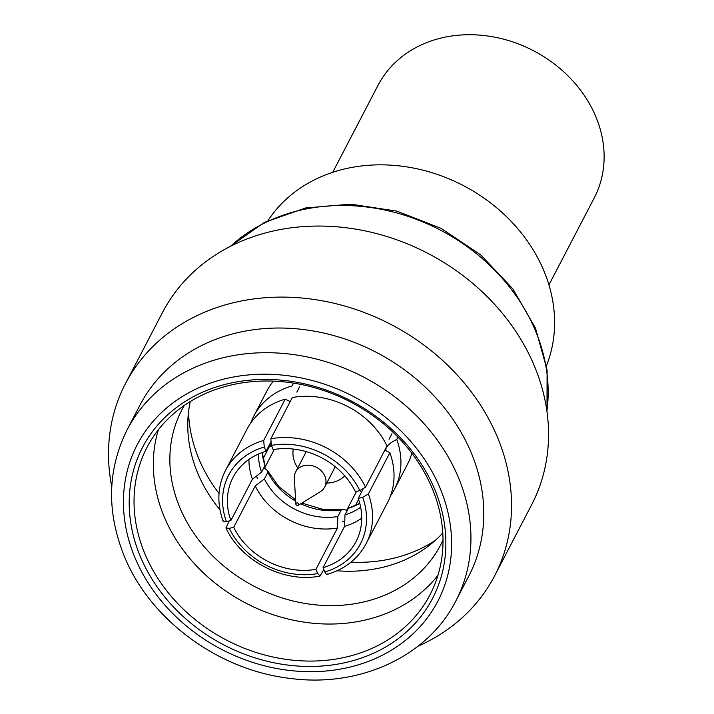 <?xml version="1.0" encoding="UTF-8"?>
<svg xmlns="http://www.w3.org/2000/svg" width="714" height="714" viewBox="0 0 714 714"><rect width="100%" height="100%" fill="white"/><g stroke="black" fill="none" stroke-linecap="round" stroke-linejoin="round"><path stroke-width="1.07" d="M250.837 422.858A79.272 66.714 27.5 0 1 253.845 416.012A79.272 66.714 27.5 0 1 292.08 385.953L293.561 383.115M344.362 521.666A79.272 66.714 27.5 0 1 342.318 521.88M257.567 478.416A79.272 66.714 27.5 0 1 256.496 476.541M389.862 452.73L368.379 493.972A79.272 66.714 27.5 0 1 366.095 543.729L387.577 502.486A79.272 66.714 27.5 0 0 389.862 452.73L385.73 450.543L386.131 447.785C387.818 444.849 391.352 442.091 396.761 439.494A79.272 66.714 27.5 0 1 394.467 489.251A79.272 66.714 27.5 0 1 390.585 495.641M299.3 384.114L299.202 384.302A79.272 66.714 27.5 0 1 299.764 384.203M267.973 220.635A157.562 132.59 27.5 0 1 345.273 168.799A157.562 132.59 27.5 0 1 507.011 217.172A157.562 132.59 27.5 0 1 546.46 365.675M548.932 284.913L594.2 197.992A121.889 102.566 -152.5 0 0 595.663 116.266A121.889 102.566 -152.5 0 0 487.983 36.03A121.889 102.566 -152.5 0 0 377.992 85.394L332.724 172.306M111.75 486.752A208.104 175.117 27.5 0 1 125.459 383.632L162.462 312.58A208.104 175.117 27.5 0 1 350.253 228.302A208.104 175.117 27.5 0 1 534.099 365.3A208.104 175.117 27.5 0 1 531.6 504.834L494.597 575.886A208.104 175.117 27.5 0 1 417.967 646.232M125.459 383.632A208.104 175.117 27.5 0 1 313.25 299.353A208.104 175.117 27.5 0 1 497.087 436.352A208.104 175.117 27.5 0 1 494.597 575.886M127.146 429.748L139.989 405.079A185.31 155.938 27.5 0 1 307.207 330.029A185.31 155.938 27.5 0 1 470.919 452.024A185.31 155.938 27.5 0 1 468.696 576.278L455.853 600.938A185.31 155.938 27.5 0 0 458.067 476.693A185.31 155.938 27.5 0 0 294.364 354.697A185.31 155.938 27.5 0 0 127.146 429.748C107.287 469.848 106.422 512.224 124.566 556.858C150.502 620.234 218.761 670.214 289.929 678.38C359.338 687.894 427.802 656.585 455.853 600.938M442.787 533.01A145.968 122.835 27.5 0 1 337.035 570.781M219.966 509.814A145.968 122.835 27.5 0 1 197.894 473.569A145.968 122.835 27.5 0 1 190.29 401.509M443.019 540.105A145.968 122.835 27.5 0 1 440.663 544.925A145.968 122.835 27.5 0 1 308.948 604.044A145.968 122.835 27.5 0 1 179.99 507.949A145.968 122.835 27.5 0 1 181.74 410.077A145.968 122.835 27.5 0 1 184.346 405.382M437.95 575.323A159.543 134.259 27.5 0 1 293.302 620.189A159.543 134.259 27.5 0 1 164.407 517.284A159.543 134.259 27.5 0 1 158.392 429.73M431.943 487.769A159.543 134.259 27.5 0 1 430.033 594.735A159.543 134.259 27.5 0 1 286.055 659.352A159.543 134.259 27.5 0 1 145.112 554.323A159.543 134.259 27.5 0 1 147.022 447.348A159.543 134.259 27.5 0 1 291 382.731A159.543 134.259 27.5 0 1 431.943 487.769M434.514 488.84A163.506 137.597 27.5 0 1 346.424 662.351A163.506 137.597 27.5 0 1 140.56 557.045A163.506 137.597 27.5 0 1 228.65 383.534A163.506 137.597 27.5 0 1 434.514 488.84M188.541 411.907A153.599 129.252 -152.5 0 0 199.161 459.566A153.599 129.252 -152.5 0 0 219.019 493.472M356.527 491.393L346.718 510.233L342.916 509.216L341.319 509.876A62.43 52.533 27.5 0 1 300.719 503.781M295.685 501.166A62.43 52.533 27.5 0 1 267.866 472.302L267.464 470.571L264.519 468.188L274.283 449.427M270.847 443.787L263.154 458.566M296.837 392.138L299.603 386.827M344.782 475.872A30.024 25.267 27.5 0 1 332.831 482.334A30.024 25.267 27.5 0 1 326.735 483.083M295.855 504.102L294.338 478.264A16.351 13.762 27.5 0 1 295.65 471.972A16.351 13.762 27.5 0 1 304.262 465.582A16.351 13.762 27.5 0 1 321.523 471.088A16.351 13.762 27.5 0 1 324.656 487.073A16.351 13.762 27.5 0 1 320.247 491.759L298.211 505.325A1.49 1.249 27.5 0 1 295.855 504.102A1.49 1.249 27.5 0 1 298.532 503.709A1.49 1.249 27.5 0 1 298.211 505.325M297.729 467.973A30.024 25.267 27.5 0 1 293.293 449.052M359.829 490.625L365.532 487.216L387.006 445.973A79.272 66.714 27.5 0 0 292.312 397.537L270.829 438.78L271.382 445.384L273.167 449.615A69.365 58.37 27.5 0 1 355.376 491.66L359.829 490.625A74.318 62.546 27.5 0 0 271.382 445.384M368.379 493.972L362.685 497.381L358.223 498.417L362.899 489.456M361.721 518.186A69.365 58.37 27.5 0 1 344.585 526.361L323.049 567.701L324.843 571.932C325.995 574.359 327.003 574.975 327.86 573.788M394.467 489.251L407.542 464.154A79.272 66.714 -152.5 0 0 411.844 453.247M397.984 437.147L396.761 439.494M360.65 507.19A62.43 52.533 27.5 0 1 344.978 514.865L348.441 508.216A62.43 52.533 27.5 0 0 359.767 503.361L349.565 507.672M344.585 526.361L344.978 514.865M358.223 498.417A69.365 58.37 27.5 0 1 356.072 541.524A69.365 58.37 27.5 0 1 323.049 567.701M267.866 472.302L264.403 478.951L255.255 485.966A69.365 58.37 27.5 0 0 337.463 528.012L315.927 569.353L317.712 573.583L320.033 576.046L323.817 569.522M229.203 520.934L225.945 527.932L229.265 528.342L233.719 527.307L255.255 485.966M337.463 528.012L337.856 516.517L341.319 509.876M337.856 516.517A62.43 52.533 27.5 0 1 264.403 478.951M315.927 569.353A69.365 58.37 27.5 0 1 233.719 527.307M223.045 521.068C216.761 503.102 217.574 486.243 225.472 470.49L246.955 429.248A79.272 66.714 27.5 0 1 285.189 399.188L263.707 440.431L264.251 447.035L266.045 451.266L270.588 442.546M285.189 399.188L289.491 401.286M273.382 381.133A79.272 66.714 -152.5 0 0 266.92 390.915L253.845 416.012M248.909 459.432A69.365 58.37 27.5 0 0 252.399 479.201L261.547 472.186L265.01 465.537A62.43 52.533 27.5 0 1 262.181 452.542L264.796 464.261M261.547 472.186A62.43 52.533 27.5 0 1 258.53 454.006M252.399 479.201L230.872 520.551A69.365 58.37 27.5 0 1 233.023 477.443A69.365 58.37 27.5 0 1 266.045 451.266M230.872 520.551L226.409 521.586C223.777 522.068 222.697 521.622 223.187 520.247M389.023 439.297L391.924 433.728M349.583 507.663L348.441 508.216M358.589 499.47L355.438 505.521M360.516 490.438L361.355 492.419M269.499 446.375L271.597 445.884M264.787 464.234L265.01 465.537M350.967 562.186A153.599 129.252 -152.5 0 0 435.272 540.409M230.488 246.321A186.399 156.857 27.5 0 1 535.223 330.216A186.399 156.857 27.5 0 1 546.906 411.112M135.214 558.286A169.45 142.595 27.5 0 1 226.508 378.465A169.45 142.595 27.5 0 1 439.86 487.6A169.45 142.595 27.5 0 1 348.566 667.42A169.45 142.595 27.5 0 1 135.214 558.286M270.829 438.78A79.272 66.714 27.5 0 1 365.532 487.216M362.685 497.381A74.318 62.546 27.5 0 1 324.843 571.932M317.712 573.583A74.318 62.546 27.5 0 1 229.265 528.342M225.472 470.49A79.272 66.714 27.5 0 1 263.707 440.431M226.409 521.586A74.318 62.546 27.5 0 1 264.251 447.035M229.881 246.633L264.358 222.42L305.547 207.979L350.717 204.168L396.93 211.148L441.216 228.444L480.7 254.907L512.822 288.84L535.473 328.083L547.094 369.897L546.995 411.791M324.656 487.073L335.25 466.724M295.65 471.972L306.252 451.623M366.095 543.729C357.946 558.848 345.005 569.067 327.28 574.368M319.988 576.064C284.234 583.267 241.162 561.24 225.963 527.976M342.952 509.207L322.701 509.332L301.87 503.075M295.605 499.809L278.906 486.725L267.455 470.553"/></g></svg>
